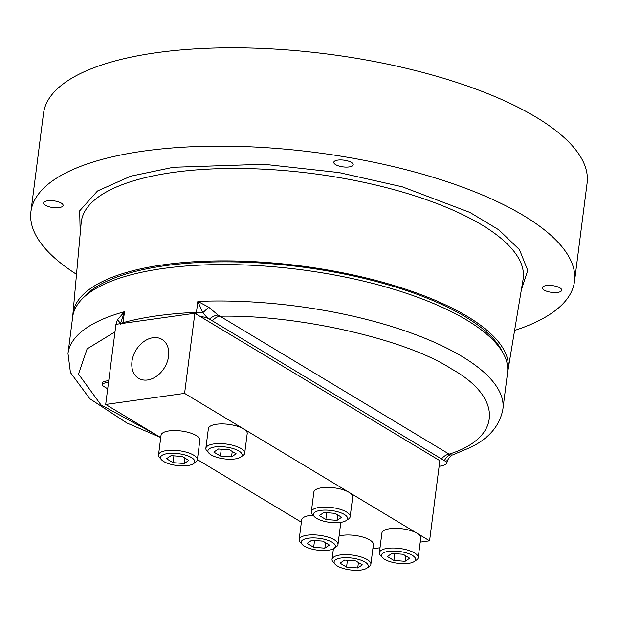<?xml version="1.0" encoding="UTF-8"?>
<svg xmlns="http://www.w3.org/2000/svg" width="618" height="618" viewBox="0 0 618 618"><rect width="100%" height="100%" fill="white"/><g stroke="black" fill="none" stroke-linecap="round" stroke-linejoin="round"><path stroke-width="0.93" d="M447.818 460.217L445.632 461.414L212.391 320.858A11.742 8.652 121 0 1 219.915 316.223C297.335 314.485 406.335 339.251 451.31 368.815C503.013 397.428 502.001 437.629 449.155 454.153L450.499 454.902L452.53 454.979C451.379 454.701 446.744 460.565 447.841 460.588L446.157 463.925A10.691 3.708 7.3 0 1 443.747 465.207A218.169 75.628 7.3 0 1 439.112 466.42M76.508 274.307A274.021 94.987 7.3 0 1 30.9 211.765A274.021 94.987 7.3 0 1 225.052 146.165A274.021 94.987 7.3 0 1 523.624 215.605A274.021 94.987 7.3 0 1 574.501 281.406A274.021 94.987 7.3 0 1 514.601 330.429M574.501 281.406L587.1 183.067A274.021 94.987 -172.7 0 0 536.223 117.266A274.021 94.987 -172.7 0 0 237.652 47.825A274.021 94.987 -172.7 0 0 43.499 113.426L30.9 211.765M61.275 203.09A9.788 3.391 -172.7 0 0 50.606 200.611A9.788 3.391 -172.7 0 0 43.677 202.951A9.788 3.391 -172.7 0 0 45.493 205.3A9.788 3.391 -172.7 0 0 56.153 207.779A9.788 3.391 -172.7 0 0 63.09 205.439A9.788 3.391 -172.7 0 0 61.275 203.09M559.908 287.872A9.788 3.391 -172.7 0 0 549.247 285.392A9.788 3.391 -172.7 0 0 542.31 287.733A9.788 3.391 -172.7 0 0 544.134 290.081A9.788 3.391 -172.7 0 0 554.794 292.561A9.788 3.391 -172.7 0 0 561.731 290.221A9.788 3.391 -172.7 0 0 559.908 287.872M351.387 162.403A9.788 3.391 -172.7 0 0 340.727 159.923A9.788 3.391 -172.7 0 0 333.79 162.264A9.788 3.391 -172.7 0 0 335.605 164.612A9.788 3.391 -172.7 0 0 346.273 167.092A9.788 3.391 -172.7 0 0 353.202 164.751A9.788 3.391 -172.7 0 0 351.387 162.403M72.785 316.223A219.351 76.037 7.3 0 1 72.885 314.384A219.351 76.037 7.3 0 1 227.069 260.881A219.351 76.037 7.3 0 1 467.417 316.478A219.351 76.037 7.3 0 1 508.004 370.128A219.351 76.037 7.3 0 1 507.641 371.928M502.728 352.476A216.74 75.126 -172.7 0 0 465.308 316.771A216.74 75.126 -172.7 0 0 251.387 262.472A216.74 75.126 -172.7 0 0 82.441 298.641M115.867 325.045L117.327 319.931L124.488 311.719A219.22 75.991 7.3 0 0 67.995 353.488L72.661 317.065A219.22 75.991 7.3 0 1 163.075 268.49A219.22 75.991 7.3 0 1 393.689 289.263A219.22 75.991 7.3 0 1 507.548 372.778L502.882 409.201C499.808 425.647 489.039 438.378 470.561 447.386L452.53 454.979M131.966 361.422A22.704 16.725 -59 0 0 138.571 378.309A22.704 16.725 -59 0 0 156.957 375.96A22.704 16.725 -59 0 0 168.575 356.292A22.704 16.725 -59 0 0 161.978 339.406A22.704 16.725 -59 0 0 143.592 341.754A22.704 16.725 -59 0 0 131.966 361.422M412.415 555.412A17.227 5.971 7.3 0 1 414.122 561.584A17.227 5.971 7.3 0 1 400.24 563.539A17.227 5.971 7.3 0 1 384.643 559.305A17.227 5.971 7.3 0 1 382.372 557.513A17.227 5.971 7.3 0 1 390.646 551.14A17.227 5.971 7.3 0 1 412.415 555.412M382.372 557.513L380.449 555.35A19.575 6.783 7.3 0 1 379.39 552.685A19.575 6.783 7.3 0 1 387.463 548.351A19.575 6.783 7.3 0 1 414.585 552.963A19.575 6.783 7.3 0 1 418.224 557.66A19.575 6.783 7.3 0 1 416.524 559.97L414.122 561.584M418.224 557.66L420.742 537.992A19.575 6.783 -172.7 0 0 417.104 533.295A19.575 6.783 -172.7 0 0 389.981 528.684A19.575 6.783 -172.7 0 0 381.909 533.017L379.39 552.685M344.357 514.462A17.227 5.971 7.3 0 1 346.065 520.634A17.227 5.971 7.3 0 1 332.183 522.589A17.227 5.971 7.3 0 1 316.586 518.363A17.227 5.971 7.3 0 1 314.315 516.571A17.227 5.971 7.3 0 1 322.596 510.19A17.227 5.971 7.3 0 1 344.357 514.462M314.315 516.571L312.391 514.4A19.575 6.783 7.3 0 1 311.341 511.743A19.575 6.783 7.3 0 1 319.413 507.401A19.575 6.783 7.3 0 1 346.536 512.013A19.575 6.783 7.3 0 1 350.167 516.718A19.575 6.783 7.3 0 1 348.475 519.027L346.065 520.634M350.167 516.718L352.685 497.05A19.575 6.783 -172.7 0 0 349.054 492.345A19.575 6.783 -172.7 0 0 321.932 487.733A19.575 6.783 -172.7 0 0 313.859 492.075L311.341 511.743M238.88 450.993A17.227 5.971 7.3 0 1 240.587 457.165A17.227 5.971 7.3 0 1 226.698 459.12A17.227 5.971 7.3 0 1 211.101 454.894A17.227 5.971 7.3 0 1 208.838 453.094A17.227 5.971 7.3 0 1 217.111 446.721A17.227 5.971 7.3 0 1 238.88 450.993M208.838 453.094L206.914 450.931A19.575 6.783 7.3 0 1 205.856 448.274A19.575 6.783 7.3 0 1 213.928 443.933A19.575 6.783 7.3 0 1 241.051 448.544A19.575 6.783 7.3 0 1 244.689 453.241A19.575 6.783 7.3 0 1 242.99 455.559L240.587 457.165M244.689 453.241L247.208 433.573A19.575 6.783 -172.7 0 0 243.569 428.877A19.575 6.783 -172.7 0 0 216.447 424.265A19.575 6.783 -172.7 0 0 208.374 428.606L205.856 448.274M187.633 465.586A17.227 5.971 7.3 0 1 161.491 459.738A17.227 5.971 7.3 0 1 167.671 453.573A17.227 5.971 7.3 0 1 188.475 456.146A17.227 5.971 7.3 0 1 193.249 463.801A17.227 5.971 7.3 0 1 187.633 465.586M161.491 459.738L159.575 457.575A19.575 6.783 7.3 0 1 158.517 454.91A19.575 6.783 7.3 0 1 166.59 450.576A19.575 6.783 7.3 0 1 187.177 452.43A19.575 6.783 7.3 0 1 197.343 459.885A19.575 6.783 7.3 0 1 195.651 462.194L193.249 463.801M197.343 459.885L199.861 440.217A19.575 6.783 -172.7 0 0 189.695 432.762A19.575 6.783 -172.7 0 0 169.108 430.908A19.575 6.783 -172.7 0 0 161.035 435.242L158.517 454.91M328.274 550.213A17.227 5.971 7.3 0 1 302.14 544.365A17.227 5.971 7.3 0 1 308.312 538.201A17.227 5.971 7.3 0 1 329.116 540.773A17.227 5.971 7.3 0 1 333.89 548.429A17.227 5.971 7.3 0 1 328.274 550.213M302.14 544.365L300.217 542.202A19.575 6.783 7.3 0 1 299.158 539.537A19.575 6.783 7.3 0 1 307.231 535.196A19.575 6.783 7.3 0 1 327.818 537.05A19.575 6.783 7.3 0 1 337.984 544.512A19.575 6.783 7.3 0 1 336.292 546.822L333.89 548.429M313.125 515.227A19.575 6.783 -172.7 0 0 309.749 515.528A19.575 6.783 -172.7 0 0 301.677 519.869L299.158 539.537M365.076 562.056A17.227 5.971 7.3 0 1 366.783 568.22A17.227 5.971 7.3 0 1 352.893 570.175A17.227 5.971 7.3 0 1 337.297 565.949A17.227 5.971 7.3 0 1 335.033 564.157A17.227 5.971 7.3 0 1 343.307 557.776A17.227 5.971 7.3 0 1 365.076 562.056M335.033 564.157L333.11 561.994A19.575 6.783 7.3 0 1 332.051 559.329A19.575 6.783 7.3 0 1 340.124 554.987A19.575 6.783 7.3 0 1 367.246 559.599A19.575 6.783 7.3 0 1 370.877 564.304A19.575 6.783 7.3 0 1 369.185 566.613L366.783 568.22M370.877 564.304L373.396 544.636A19.575 6.783 -172.7 0 0 363.229 537.181A19.575 6.783 -172.7 0 0 342.642 535.319A19.575 6.783 -172.7 0 0 339.066 536.092M357.737 567.942L362.349 564.86L355.798 560.92L344.635 560.062L340.024 563.137L346.567 567.077L357.737 567.942L358.432 562.504M347.44 560.279L346.567 567.077M337.984 544.512L340.51 524.844A19.575 6.783 -172.7 0 0 339.722 522.511M324.844 548.151L329.456 545.068L322.913 541.129L311.742 540.271L307.131 543.346L313.674 547.285L324.844 548.151L325.539 542.712M314.547 540.487L313.674 547.285M184.203 463.523L188.814 460.449L182.264 456.509L171.101 455.644L166.489 458.718L173.032 462.658L184.203 463.523L184.898 458.085M173.905 455.86L173.032 462.658M184.589 393.388L194.855 313.264L115.952 324.326L105.693 404.458L184.589 393.388L429.58 540.804L420.209 542.117M231.541 456.88L236.153 453.805L229.61 449.865L218.44 449L213.828 452.082L220.379 456.022L231.541 456.88L232.237 451.449M221.244 449.216L220.379 456.022M337.019 520.356L341.638 517.274L335.087 513.334L323.925 512.469L319.313 515.551L325.856 519.491L337.019 520.356L337.722 514.918M326.729 512.693L325.856 519.491M405.076 561.298L409.688 558.224L403.145 554.284L391.974 553.419L387.362 556.494L393.913 560.433L405.076 561.298L405.771 555.868M394.778 553.635L393.913 560.433M194.855 313.264L439.846 460.673L429.58 540.804M380.024 547.749L372.87 548.753M197.381 459.622L301.375 522.202M105.693 404.458L160.734 437.575M445.632 461.414A10.691 3.708 7.3 0 1 446.157 463.925M212.391 320.858L207.795 318.309L202.743 312.754A11.742 1.808 136.3 0 0 208.59 307.131L218.069 315.049A11.742 8.497 -37 0 0 209.463 319.127M200.232 316.501A10.691 3.708 7.3 0 1 207.795 318.309M120.178 323.739A11.742 5.817 14.6 0 0 117.327 319.931M444.458 460.526A11.742 8.212 99.8 0 1 450.499 454.902M218.069 315.049L449.155 454.153A11.742 8.652 -59 0 0 441.631 458.788M120.255 324.319L124.488 311.719L123.09 322.642A219.22 75.991 7.3 0 1 157.003 315.837A219.22 75.991 7.3 0 1 196.454 312.353A11.742 4.071 -172.7 0 1 202.743 312.754L197.853 301.429L208.59 307.131M105.871 381.074A7.825 2.711 -172.7 0 0 102.642 382.805L102.41 384.628A7.825 2.711 7.3 0 1 105.639 382.897L105.871 381.074L108.737 380.673M107.694 388.815L103.863 386.505A7.825 2.711 7.3 0 1 102.41 384.628M108.505 382.488L105.639 382.897M521.314 290.004L527.733 270.39L519.483 249.68L498.88 229.865L469.873 212.399L402.326 186.821L339.05 172.569L263.925 164.264L173.442 167.254L130.722 176.184L97.513 190.977L79.691 210.808L80.201 233.496M508.004 370.128L523.075 279.39A222.774 77.219 -172.7 0 0 481.862 224.913A222.774 77.219 -172.7 0 0 337.969 177.366A222.774 77.219 -172.7 0 0 81.174 222.781L72.885 314.384M196.323 314.145A7.825 3.252 87.6 0 1 196.454 312.353L197.853 301.429A219.22 75.991 7.3 0 1 462.179 356.555A219.22 75.991 7.3 0 1 502.882 409.201M123.028 323.338A7.825 5.647 -105.3 0 1 123.09 322.642A11.742 4.071 -172.7 0 0 120.881 323.639M155.45 434.392L100.95 404.875L78.517 374.075L87.123 348.853L114.987 331.866M333.411 548.722L332.051 559.329M67.995 353.488L70.429 372.546L89.819 398.741L126.984 423.036L160.433 437.397"/></g></svg>
